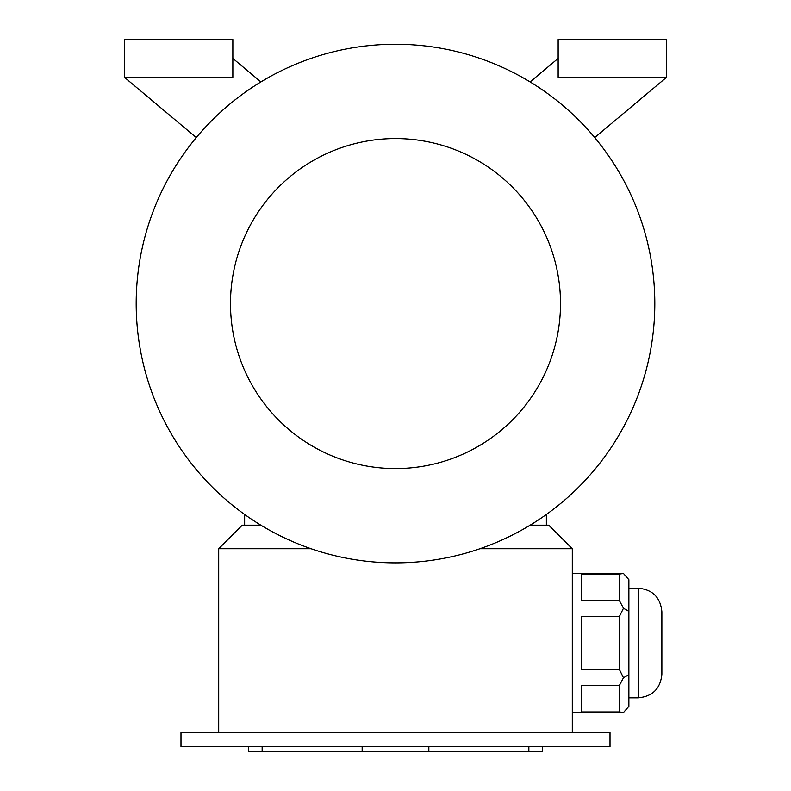 <?xml version="1.0" encoding="UTF-8"?>
<svg xmlns="http://www.w3.org/2000/svg" width="791" height="791" viewBox="0 0 791 791"><rect width="100%" height="100%" fill="white"/><g stroke="black" fill="none" stroke-linecap="round" stroke-linejoin="round"><path stroke-width="1.19" d="M610.009 746.734L180.991 746.734L180.991 732.595L610.009 732.595L610.009 746.734M619.442 574.068L581.721 574.068L581.721 600.666L619.442 600.666L619.442 574.068L623.466 573.475L628.875 579.714L628.875 706.323L623.466 712.553L572.298 712.553M619.442 600.666L623.466 608.249L619.442 616.416L581.721 616.416L581.721 669.611L619.442 669.611L619.442 616.416M628.875 611.364L623.466 608.249M619.442 669.611L623.466 677.788L619.442 685.362L581.721 685.362L581.721 711.959L619.442 711.959L619.442 685.362M628.875 674.664L623.466 677.788M619.442 711.959L623.466 712.553M311.031 548.727L218.702 548.727L218.702 732.595M546.363 514.457L546.363 525.155L548.727 525.155L572.298 548.727L572.298 732.595M572.298 548.727L479.969 548.727M594.713 137.575L666.586 77.271L558.149 77.271L558.149 39.55L666.586 39.55L666.586 77.271M558.149 58.405L530.108 81.938M260.892 81.938L232.851 58.405M124.414 77.271L124.414 39.55L232.851 39.55L232.851 77.271L124.414 77.271L196.287 137.575M260.822 525.155L244.637 525.155L244.637 514.457M546.363 525.155L530.178 525.155M395.5 562.866A259.3 259.3 0 0 0 620.065 173.911A259.3 259.3 0 0 0 170.935 173.911A259.3 259.3 0 0 0 395.5 562.866M395.5 468.579A165.012 165.012 0 0 0 538.404 221.065A165.012 165.012 0 0 0 252.596 221.065A165.012 165.012 0 0 0 395.5 468.579M218.702 548.727L242.273 525.155L244.637 525.155M628.875 588.188L638.297 588.188C652.615 589.592 660.475 597.442 661.869 611.769C660.475 597.442 652.615 589.592 638.297 588.188L638.297 697.84C652.615 696.436 660.475 688.585 661.869 674.268L661.869 611.769L661.869 674.268C660.475 688.585 652.615 696.436 638.297 697.84L628.875 697.84M542.656 746.734L542.656 751.45L248.344 751.45L248.344 746.734M528.853 751.45L528.853 746.734M428.841 751.45L428.841 746.734M362.159 751.45L362.159 746.734M262.147 751.45L262.147 746.734M623.466 573.475L572.298 573.475"/></g></svg>
